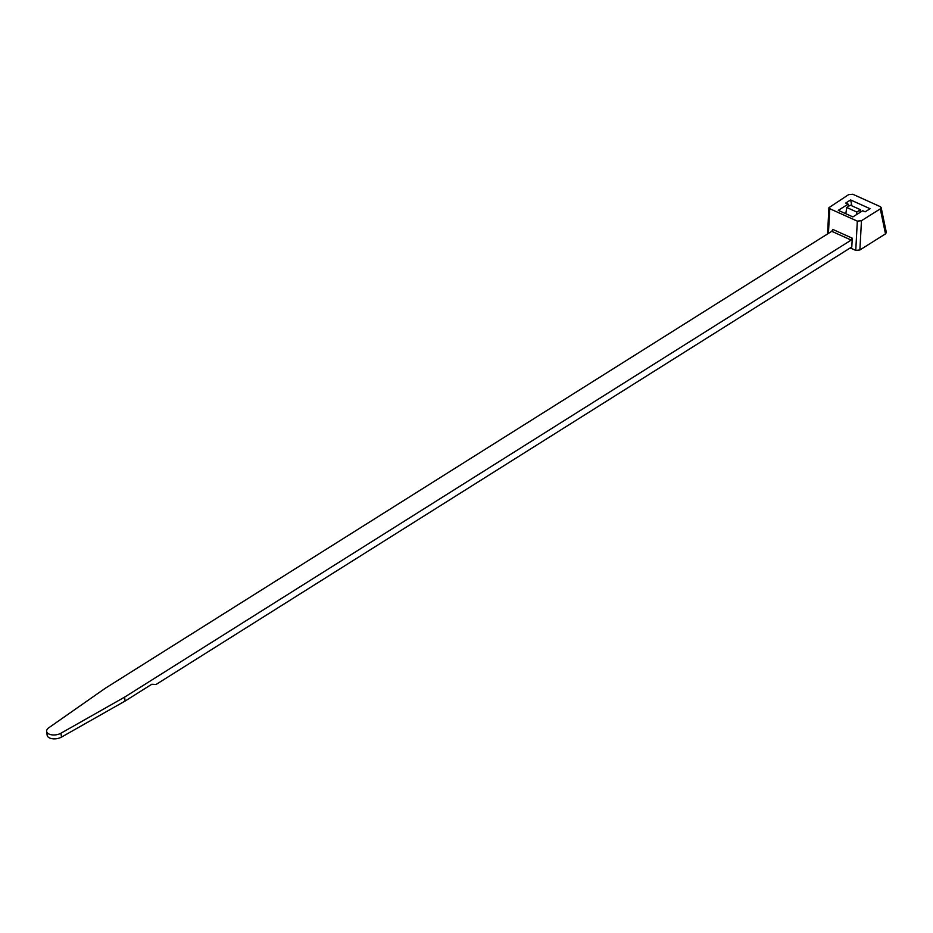 <?xml version="1.0" encoding="UTF-8"?>
<svg xmlns="http://www.w3.org/2000/svg" width="933" height="933" viewBox="0 0 933 933"><rect width="100%" height="100%" fill="white"/><g stroke="black" fill="none" stroke-linecap="round" stroke-linejoin="round"><path stroke-width="1.4" d="M105.114 688.379L831.758 231.302L832.796 229.413L852.261 238.183L851.211 240.073L124.579 697.149L60.972 733.21A8.712 4.642 172.3 0 1 51.991 734.866A8.712 4.642 172.3 0 1 46.65 731.402A8.712 4.642 172.3 0 1 48.831 727.74L105.114 688.379M60.972 733.21L61.496 737.105A8.712 4.642 172.3 0 1 52.516 738.761A8.712 4.642 172.3 0 1 47.175 735.297L46.65 731.402M61.496 737.105L125.104 701.045L124.579 697.149M125.104 701.045L151.799 684.251L156.079 684.472L851.794 246.953L852.261 238.183M851.794 246.953L850.488 248.015M855.759 250.394L857.322 221.133L829.752 208.7L828.947 207.651L848.668 194.612L852.762 194.239L880.32 206.659L881.137 207.499L886.35 232.504L885.499 233.868L859.888 249.974L855.759 250.394L850.779 248.143M857.322 221.133L861.462 220.713L880.297 208.864L885.499 233.868M881.137 207.499L880.297 208.864M852.89 216.911L838.3 210.333L848.12 204.152L845.695 203.056L850.639 199.954L870.092 208.724L865.148 211.826L862.722 210.73L852.89 216.911M851.864 205.843L850.639 199.954M848.12 204.152L848.563 206.286M856.471 214.66L856.821 212.036L846.686 207.464L845.858 213.75M856.821 212.036L860.483 209.727L859.841 212.537M846.686 207.464L850.348 205.155L860.483 209.727M831.758 231.302L851.211 240.073M829.752 208.7L828.434 233.39M859.888 249.974L861.462 220.713M849.135 248.516L851.048 248.085M827.536 233.961L828.947 207.651"/></g></svg>
